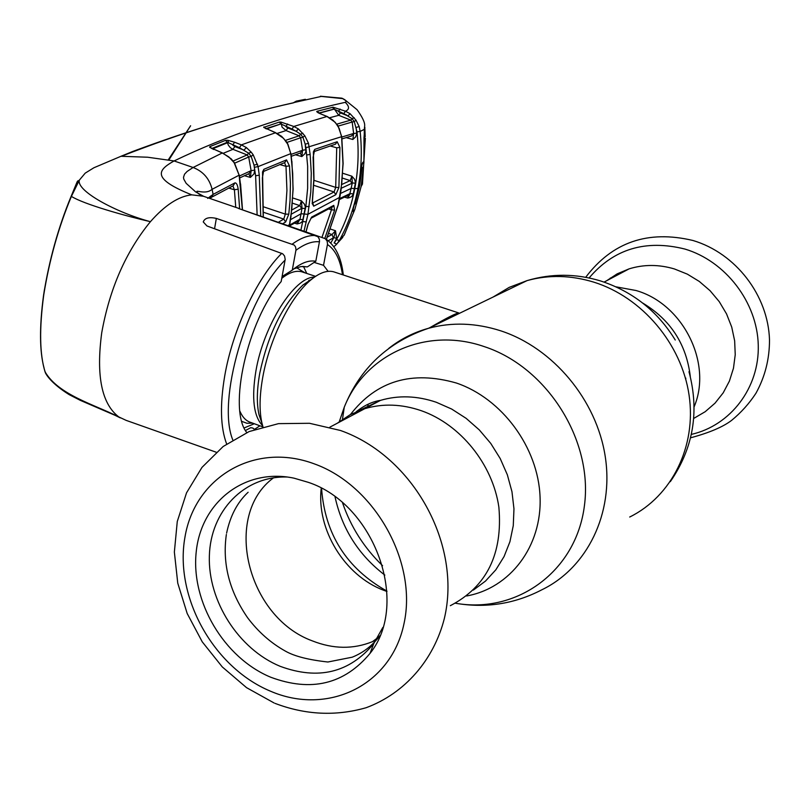 <?xml version="1.0" encoding="UTF-8"?>
<svg xmlns="http://www.w3.org/2000/svg" width="810" height="810" viewBox="0 0 810 810"><rect width="100%" height="100%" fill="white"/><g stroke="black" fill="none" stroke-linecap="round" stroke-linejoin="round"><path stroke-width="1.21" d="M368.226 404.18L367.497 407.248M421.23 410.68C401.74 404.028 382.948 403.35 364.865 408.645L350.295 414.609L337.274 423.235L350.295 414.609L364.865 408.645C382.948 403.35 401.74 404.028 421.23 410.68C460.333 424.308 492.713 464.251 498.869 507.151C502.939 553.858 486.759 586.703 450.33 605.688C486.759 586.703 502.939 553.858 498.869 507.151C492.713 464.251 460.333 424.308 421.23 410.68M616.046 286.841L635.961 290.496C682.962 303.75 712.739 363.204 694.099 406.873C712.739 363.204 682.962 303.75 635.961 290.496L616.046 286.841M244.195 427.923L254.32 423.741M334.996 272.251L333.578 271.785C326.794 270.034 318.958 272.97 310.068 280.584C290.264 297.341 269.386 339.673 262.744 377.359C259.483 395.695 259.21 410.893 261.913 422.962L262.966 426.819M430.201 327.473C446.907 317.824 456.445 312.994 458.835 312.984L459.321 313.389M308.914 281.303L308.752 280.533M306.777 273.446L303.851 267.229M308.367 482.355C374.645 504.255 410.255 603.572 370.028 653.397C344.25 684.328 311.141 692.266 270.702 677.221C224.006 657.821 190.826 601.749 196.202 552.025C201.062 502.159 244.701 467.664 294.03 478.173L308.367 482.355M382.846 627.426L373.754 643.606C349.485 672.796 318.269 680.36 280.108 666.296C238.575 649.124 207.927 601.101 209.355 556.065C210.458 510.988 244.144 475.602 287.368 477.019M386.947 591.472L383.768 590.308C344.513 575.606 316.335 529.365 321.226 488.177M376.549 639.748L372.509 641.641C353.352 649.407 333.274 649.154 312.285 640.862C246.999 617.058 222.315 515.443 273.547 477.789M693.957 418.294L705.186 411.713L715.038 403.157L723.198 392.85L729.405 381.105L733.465 368.256L735.237 354.689L734.65 340.818L731.724 327.078L726.529 313.875L719.24 301.624L710.076 290.709L699.324 281.455L687.326 274.134L674.447 268.96C658.945 264.354 643.839 264.323 629.137 268.849L617.24 273.82L606.518 280.817M685.746 379.232L685.787 378.118M610.254 278.053L610.649 278.63M616.187 274.398L616.856 275.349M312.336 203.138L334.095 191.97L313.774 185.328M313.946 180.316L335.704 187.404L336.707 147.795L330.166 145.972M334.095 191.97L335.704 187.404L338.904 187.505L335.806 194.724L334.095 191.97M335.806 194.724L313.673 206.185L312.366 203.553M312.356 200.769L313.824 179.405L313.095 157.343L314.766 149.364L337.173 141.73L339.927 147.44L336.707 147.795M313.673 206.185L312.306 201.123M312.457 200.92L313.976 179.253L313.379 151.834L314.766 149.364M313.571 151.733L335.492 144.19L337.173 141.73M339.927 147.44L338.904 187.505M326.339 239.315L338.084 205.052L341.749 183.647L342.974 163.63L341.597 136.839L339.177 128.375L335.239 122.33L326.977 116.488L293.787 126.451L298.404 128.932L304.813 135.756L308.478 143.259L310.159 154.457L311.283 173.259L310.787 191.909L307.932 214.296L304.023 231.113M300.935 230.04L305.856 206.439L307.638 188.295L307.648 166.101L305.937 147.734L341.587 136.708M304.388 214.002L301.057 213.769L302.008 208.17L301.401 200.809L304.358 204.059L305.4 207.066L302.565 221.272L300.399 223.064L297.138 223.945L299.953 219.318L301.057 213.769L290.496 219.692M305.937 147.734L305.198 144.21L305.866 151.622L304.833 153.809L301.846 156.573L302.586 150.255L305.957 149.708M291.053 154.396L302.586 150.255L300.642 137.771L286.902 142.418M308.478 143.259L305.198 144.21L302.94 137.275L300.571 134.197L296.156 131.291L298.404 128.932M291.306 156.3L300.581 152.898L302.292 150.296M304.813 135.756L302.94 137.275L300.642 137.771L299.173 135.807L286.051 130.572L277.202 133.407M285.545 140.373L299.173 135.807L300.571 134.197L302.95 133.265M266.409 128.911L280.888 123.94L265.862 128.658M287.601 123.981L285.829 126.583L287.823 127.97L286.051 130.572L282.083 127.16L280.898 122.057L293.787 126.451L292.015 129.053L280.888 123.94L279.318 122.067L280.898 122.057M287.823 127.97L296.156 131.291L292.015 129.053M295.437 154.771L301.846 156.573L300.51 153.384M291.802 210.013L299.832 205.619L301.624 208.453L305.35 208.322M292.461 203.168L299.832 205.619L301.401 200.809L292.815 197.974M301.624 208.453L291.296 214.184M289.565 225.119L299.599 219.439L303.264 219.611M294.455 223.155L297.138 223.945L297.543 221.727M299.599 219.439L298.283 221.008L289.393 226.041L289.646 224.664M289.292 226.01L291.782 209.122L292.987 189.439L292.704 173.451L290.8 153.667L287.671 144.109L283.561 138.338L275.086 132.526L263.695 127.383L279.318 122.067M275.582 132.729L241.35 144.889L246.372 147.562L251.232 152.179L253.196 154.791L258.086 166.607L290.942 153.576L291.742 161.403M286.598 141.932L281.647 136.384L275.349 132.556L263.695 127.383M265.437 128.436L263.918 126.876M242.352 209.628L239.142 175.183L234.1 162.628L228.785 156.887L222.244 152.979L193.094 167.488L187.11 171.457L184.538 174.201L183.516 177.289L183.748 179.071L186.158 183.333L195.564 191.838L203.594 196.283L191.737 194.845C178.686 196.243 164.916 205.193 150.417 221.687C116.134 212.524 75.958 190.876 79.38 180.093L71.401 196.395C83.865 204.272 125.084 215.855 150.417 221.687C125.854 251.677 109.613 288.725 101.716 332.849C96.005 375.81 101.685 403.836 118.766 416.917L126.168 420.38L216.219 452.223M239.74 177.906L249.186 173.542L250.857 170.768L254.775 170.049L253.965 173.937L250.401 177.43L248.893 173.988M239.446 176.013L250.857 170.768M244.448 175.709L250.401 177.43L251.12 170.697L248.69 157.008L234.667 163.164M233.169 161.008L247.131 154.923L248.65 153.201L239.446 147.683L241.35 144.889L234.596 142.226L232.693 145.02L234.849 146.529L243.942 150.113L246.372 147.562M257.124 214.893L255.616 175.76L254.006 165.139L251.181 156.421L248.69 157.008L247.131 154.923L232.946 149.323L234.849 146.529M253.196 154.791L251.181 156.421L248.65 153.201L251.232 152.179M223.236 153.292L232.946 149.323L230.344 147.714L228.379 145.213L227.448 142.773L228.511 142.509L227.863 140.302L234.596 142.226M239.446 147.683L227.337 142.256L211.764 148.513M212.483 148.858L227.448 142.773L225.625 140.322L227.863 140.302M282.103 276.504L292.278 270.145L296.014 249.743L295.569 246.969L294.293 245.096L216.341 218.416C209.112 216.797 204.748 217.961 203.249 221.92L206.965 225.97L282.731 253.824L284.573 256.031L285.191 259.483L281.171 281.566C247.415 320.355 227.61 409.283 246.787 432.56M314.108 262.399L323.524 265.315L327.534 244.043L327.108 241.056L325.266 238.666L238.545 208.484L317.895 236.692L319.302 239.051L319.535 241.248L315.799 261.276L307.395 266.885L302.545 266.409M293.493 102.759L296.298 101.139L296.571 101.604L293.382 102.86C240.56 114.443 183.222 132.253 121.368 156.29L147.653 157.221L174.079 160.947C158.699 169.675 149.911 178.078 191.737 194.845M200.171 194.754L198.47 193.711C192.345 187.495 204.505 195.929 212.098 189.317L239.294 175.092L240.428 184.042M254.593 429.452L252.791 428.055L250.725 427.7L245.501 430.495M292.278 270.145C301.067 262.885 308.904 259.929 315.799 261.276M293.908 268.829L300.996 266.561L307.395 266.885M323.524 265.315L328.131 271.35M254.502 429.351L259.939 425.797M235.761 207.35L234.394 189.753L228.633 188.062M233.29 186.847L234.394 189.753L238.191 189.196L239.628 208.676M212.281 196.87L233.25 185.733L234.9 182.898C236.449 182.726 237.543 184.822 238.191 189.196M207.664 198.41L213.101 194.4L234.9 182.898M222.851 153.232L209.679 147.309L209.841 146.63L225.625 140.322M213.719 149.485L213.111 149.243M231.235 158.871L222.568 153.009L209.679 147.309M211.531 148.392L209.841 146.63M254.775 170.049L254.006 165.139L257.6 164.227M330.774 243.03L333.862 237.573L328.273 240.732M333.862 237.573L335.512 230.749L336.687 238.423L333.862 237.573M333.416 237.877L331.989 234.525L335.512 230.749L330.733 229.149M327.453 237.016L331.989 234.525L328.971 233.513M339.582 198.602L349.88 193.691L348.533 195.2L339.39 199.564M341.779 184.488L350.214 180.61L351.884 176.195L354.567 179.233L355.468 182.604L353.19 194.451L351.611 196.617L349.242 197.711L347.703 198.065L348.057 195.828M336.687 238.423L334.145 242.949L336.474 239.649C345.06 224.107 351.165 207.117 354.77 188.669C358.273 170.171 359.012 151.247 357.007 131.868L354.284 121.611L352.046 118.624L343.835 113.633L333.953 109.097L318.877 113.035M332.748 119.991L327.22 116.508L320.001 113.613L317.014 111.304L333.082 107.214L345.475 111.203L350.102 113.724L356.025 120.194L359.164 126.532L360.146 131.433C362.192 151.075 361.432 170.232 357.868 188.902C354.233 207.552 348.047 224.745 339.319 240.479L336.737 244.144L334.145 242.949M336.737 244.144L333.852 246.736M359.164 126.532L356.117 127.453L356.775 133.731L355.661 136.92L352.856 139.482L353.636 133.549L356.744 133.134M356.025 120.194L354.284 121.611L352.188 122.026L350.77 120.123L352.046 118.624L354.253 117.774M341.982 138.905L351.55 135.969L353.636 133.549L352.188 122.026L338.175 126.087M336.94 124.112L350.77 120.123L338.742 115.314L340.382 112.873L347.986 115.911L350.102 113.724M329.7 117.733L338.742 115.314L333.082 107.214M340.058 109.036L338.418 111.466L340.382 112.873M320.436 96.238L341.982 98.192L345.759 100.582L346.103 101.776L345.232 102.333C349.515 106.414 349.596 109.37 345.475 111.203L343.835 113.633M357.007 131.868L360.146 131.433L364.328 129.347L364.672 125.874C365.006 122.634 362.485 117.247 357.089 109.715L344.24 99.306M346.731 115.081L338.914 111.962M336.474 239.649L339.319 240.479L344.159 235.092M344.007 235.457L354.496 210.286L353.211 211.643L353.292 208.433L358.253 188.69L361.037 168.105L362.637 162.648L363.882 161.463L364.328 129.347M294.708 102.384L321.297 96.42L343.136 98.658M44.105 368.185C39.498 351.206 39.346 326.714 43.649 294.678C49.207 260.03 58.32 227.367 70.986 196.688L71.401 196.395C58.583 227.073 49.369 259.919 43.74 294.931C39.194 328.89 39.649 354.557 45.117 371.942C58.492 394.834 94.365 404.544 118.766 416.917L80.119 400.272M44.894 371.172L45.998 373.835M120.72 156.391L93.889 167.761L85.212 173.137L79.38 180.093L77.193 181.683L70.986 196.688C58.31 227.418 49.197 260.091 43.649 294.708L43.649 294.678C39.093 328.02 39.558 353.697 45.026 371.75L45.026 371.75M345.232 102.333C284.705 115.739 227.65 135.27 174.079 160.947L193.094 167.488C203.118 171.376 209.456 178.656 212.098 189.317L213.101 194.4L211.572 197.286L209.841 198.44L210.387 196.192M73.315 192.041L71.108 196.405M43.325 296.986L44.418 289.757M358.314 188.386L354.77 188.669M363.882 161.463L362.121 163.954M361.058 167.862L362.637 162.648M353.008 209.749L353.211 211.643M305.977 231.781L307.982 224.4L311.647 217.08L333.791 205.365L334.611 210.144L324.83 238.383M308.144 224.178L311.647 217.08M321.985 237.32L331.472 209.78L328.526 208.919M334.611 210.144L331.472 209.78L331.857 207.542M310.858 218.356L332.464 206.894L333.791 205.365M341.79 137.062L353.231 133.569M349.88 193.691L352.32 182.989L351.864 183.313L350.214 180.61L342.427 178.089M351.864 183.313L341.314 188.224M354.426 188.588L351.358 188.315L340.514 193.448M355.408 183.181L352.32 182.989L351.884 176.195L342.772 173.259M353.352 193.904L350.295 193.6L347.703 198.065L344.442 197.134M319.15 113.167L333.973 109.188M337.912 125.621L333.113 120.295M320.001 113.613L327.412 116.67M318.117 112.762L320.426 113.795M316.69 111.618L318.138 112.772M317.014 111.304L318.401 112.803M332.505 107.264L333.953 109.097M254.431 167.285L258.086 166.607L259.281 175.183L260.739 216.138M263.199 216.989L262.369 177.957L263.888 169.29L286.537 159.894L289.484 165.878L290.425 183.303L290.041 200.576L288.795 214.194L285.626 222.001L282.71 223.742M262.551 171.892L263.888 169.29M278.417 222.254L283.773 219.085L263.564 212.311M263.736 206.894L285.322 214.113L286.932 190.421L286.001 166.333L279.794 164.562M285.626 222.001L283.773 219.085L285.322 214.113L288.795 214.194M289.484 165.878L286.001 166.333L284.715 163.104M262.815 171.74L284.826 162.537L286.537 159.894M364.895 127.342L363.994 137.66L363.923 162.304L361.169 186.432L362.455 184.113L365.34 138.156M344.432 234.586L354.881 209.294L361.169 186.432M354.8 203.594L354.628 204.221M358.881 185.804L359.64 185.956L355.053 203.958M359.64 185.956L362.121 167.204L361.169 167.63M361.321 166.556L362.121 167.204M629.694 517.023C671.611 496.408 696.691 446.583 689.077 395.138C681.554 343.713 641.905 297.118 593.801 282.143C570.959 275.177 548.735 274.651 527.138 280.584L509.257 287.348L493.027 297.088M455.372 603.227C485.787 608.452 514.644 603.956 541.941 589.741C587.149 567.901 614.01 513.52 605.262 456.678C596.616 399.867 553.007 347.895 500.691 330.804C475.855 322.856 451.798 322.016 428.531 328.283C413.778 332.383 400.515 339.096 388.759 348.391M455.382 603.217C516.628 614.203 576.224 571.546 584.415 505.713C593.305 440.093 546.76 366.839 484.066 346.548C425.908 326.369 365.037 354.598 344.26 407.197L339.309 421.635M342.539 502.818C350.821 526.946 364.166 547.904 382.583 565.704M466.58 595.978C510.047 588.242 542.133 546.385 540.057 496.884C538.225 447.424 501.947 398.429 456.394 383.029C411.855 370.312 376.539 380.811 350.457 414.528M335.036 496.864C342.073 528.95 358.668 555.032 384.841 575.1M473.384 590.075L485.504 581.074L495.831 569.815L504.053 556.581L509.925 541.738L513.267 525.67L513.965 508.842L511.971 491.721L507.343 474.792L500.205 458.541L490.769 443.434L479.297 429.908L466.135 418.345L451.656 409.04L436.276 402.256C417.008 395.736 398.419 395.108 380.518 400.363L358.567 410.822M321.56 488.349C324.881 534.215 346.67 568.468 386.917 591.097M690.302 376.609C686.485 344.341 670.589 319.798 642.613 302.991M241.856 421.402L246.949 423.276L252.639 423.134M309.633 280.857L309.359 280.159L309.653 280.847M305.087 272.889L296.541 267.705M303.102 272.231L301.776 271.796C295.954 270.257 289.281 272.433 281.769 278.316M239.922 411.257C242.554 417.332 246.179 421.068 250.816 422.455L262.815 426.86M314.483 277.091C294.486 276.828 263.594 325.397 255.93 370.879C251.444 398.247 253.672 416.522 262.622 425.695M312.549 278.529L302.96 285.009C282.498 304.904 268.1 334.297 259.767 373.187C256.8 389.893 256.567 403.775 259.048 414.831L262.005 423.357M270.337 691.132C213.202 667.278 174.251 596.666 184.953 537.182C194.805 477.404 254.289 441.45 314.351 463.887C374.595 485.403 417.808 562.15 403.947 623.913C390.977 686.029 327.24 715.848 270.337 691.132M691.335 434.403C730.529 425.523 759.537 387.787 758.261 344.999C757.188 302.241 725.558 261.154 684.906 249.055C645.651 239.264 613.717 248.903 589.093 277.962M339.714 197.326L307.932 214.296L304.611 214.063M310.159 154.457L306.787 154.933M289.585 224.4L288.127 225.605M290.78 153.556L287.884 144.15M309.207 206.58L305.856 206.439M306.362 221.899L303.061 221.586M239.122 175.071L234.424 162.78M226.638 443.951C220.472 427.579 219.834 404.919 224.714 375.962C232.612 329.842 256.962 277.921 281.758 253.307M292.471 243.962C301.138 237.725 309.025 234.93 316.133 235.568M285.12 260.061C246.23 298.434 216.675 400.869 232.784 439.901M214.569 228.744L216.341 218.416M319.464 241.795C312.437 241.066 304.6 243.901 295.944 250.29M342.478 274.712C340.261 259.716 335.259 249.662 327.463 244.539M293.382 102.86L292.663 102.951M120.71 156.391L132.435 151.581C189.945 130.187 243.476 113.957 293.017 102.87L294.921 102.293M352.856 139.482L346.113 137.619M255.616 175.76L259.281 175.183M342.488 419.337L344.26 407.197C360.025 368.236 388.111 341.931 428.531 328.283L527.138 280.584C551.458 273.395 575.9 273.507 600.494 280.918C632.62 291.438 657.538 311.131 675.246 340.018M356.137 411.814C364.166 405.415 372.296 401.598 380.518 400.363L329.862 427.164M688.986 371.699C699.577 411.541 693.35 448.193 670.305 481.666M302.95 272.18L315.556 276.352M312.63 278.468L302.96 285.009L310.068 280.584M261.974 423.215L259.048 414.831L261.913 422.962M333.578 271.785L458.835 312.984M309.4 280.999L309.126 280.3M373.754 643.606L370.028 653.397M275.066 703.384C305.492 714.947 335.846 716.384 366.14 707.717C404.787 693.421 433.714 660.049 444.315 618.637C462.024 544.786 413.525 456.243 340.453 430.475L309.511 423.286L278.488 423.64L249.126 431.558L223.165 446.492L201.994 467.37L186.533 492.834L177.269 521.508L174.363 552.055L177.755 583.149L187.191 613.504L202.247 641.844L222.294 666.944L246.564 687.67L274.124 702.989M372.509 641.641L379.171 636.66M585.701 277.293C612.279 242.079 648.02 229.807 692.925 240.479C735.794 253.226 768.204 295.427 769.5 339.886C769.53 359.063 765.004 376.852 755.943 393.265C749.199 403.562 741.089 412.594 731.622 420.36C723.046 426.931 709.357 432.753 690.555 437.815M629.137 268.849L604.098 282.093M248.123 492.257C237.401 502.23 230.232 515.859 226.608 533.142M226.365 534.468C222.213 563.456 229.301 591.229 247.647 617.797C258.269 631.901 270.824 642.998 285.312 651.068C294.293 656.242 308.488 659.877 327.878 662.003L352.218 657.193C363.153 652.819 372.377 645.671 379.89 635.739M312.174 203.756L312.447 200.991M290.942 216.746L289.666 224.572M291.894 161.322L293.129 189.267L290.952 216.665M286.629 141.983L287.864 144.129M240.57 183.951L242.494 209.679M231.245 158.892L234.394 162.739M239.345 208.585L202.125 195.797M343.329 274.995C341.263 257.033 335.107 244.833 324.861 238.393M168.257 159.884L190.613 125.752L168.875 159.985M338.226 204.93L326.4 239.345M107.862 411.784L120.265 417.869M45.036 371.77L45.562 373.126C46.008 374.078 50.706 383.1 69.164 394.632L80.544 400.464M293.331 102.799L296.298 101.139L305.38 99.296M77.689 180.924L70.996 196.678M361.138 168.014L358.374 188.517M358.364 188.588L353.403 208.261M353.373 208.352L352.876 210.003M335.482 245.4L342.762 237.36M306.058 231.812L308.114 224.269M339.785 197.569L338.246 204.839M341.04 190.097L339.795 197.488M337.942 125.661L341.759 136.748M341.759 136.769L343.116 163.488L341.05 190.026M263.321 217.04L262.541 171.902M364.875 128.729L365.188 136.748"/></g></svg>
